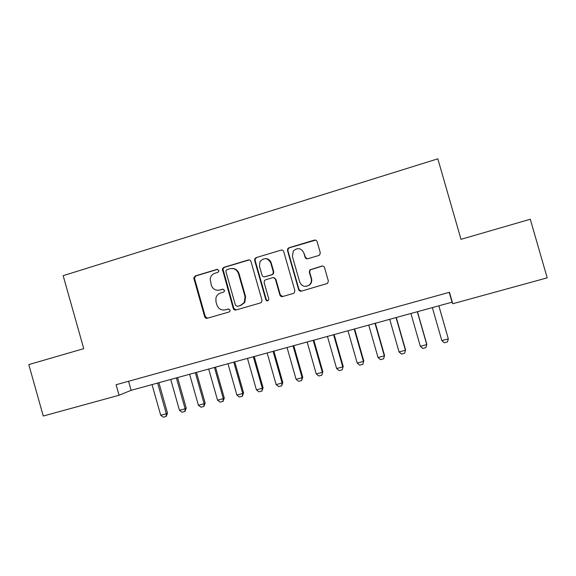 <?xml version="1.0" encoding="UTF-8"?>
<svg xmlns="http://www.w3.org/2000/svg" width="576" height="576" viewBox="0 0 576 576"><rect width="100%" height="100%" fill="white"/><g stroke="black" fill="none" stroke-linecap="round" stroke-linejoin="round"><path stroke-width="0.86" d="M218.83 270.461L216.965 269.402L195.278 275.926L193.766 278.014L204.66 316.728C205.15 317.974 206.028 318.485 207.295 318.262L229.068 311.983L229.982 311.213L230.083 310.075L228.218 309.002L225.389 309.816C221.285 310.558 218.448 308.923 216.886 304.92L215.978 301.738L215.935 297.907C216.662 295.43 218.225 293.796 220.608 293.011L223.438 292.176L224.431 291.204L224.453 290.261L222.588 289.195L219.766 290.03C215.669 290.794 212.839 289.174 211.277 285.17L210.182 278.834C210.751 276.019 212.35 274.147 214.992 273.233L217.814 272.383L218.851 271.253L218.83 270.461M217.663 269.374L195.934 275.904L194.422 277.985L205.286 316.591L207.54 318.19M318.73 255.514L319.702 254.923L320.27 252.691L317.117 241.661C316.606 240.379 315.677 239.868 314.33 240.127L289.001 247.745L287.806 248.616L287.482 250.553L298.62 289.577C299.124 290.851 300.038 291.37 301.378 291.132L327.535 283.428L328.356 280.98L324.547 267.653C324.036 266.364 323.107 265.853 321.754 266.105L309.902 269.856L309.312 272.11L311.191 278.698C311.782 281.16 311.155 283.262 309.319 284.983C305.078 287.467 301.874 286.488 299.707 282.038L292.37 256.327L293.357 250.963C297.634 247.327 301.126 247.975 303.833 252.907L305.057 257.206C305.561 258.487 306.49 258.998 307.829 258.746L318.73 255.514M119.052 395.251L43.258 416.03L28.8 364.586L83.736 348.66L63.158 275.674L437.832 158.818L461.002 239.321L530.273 219.247L547.2 277.848L452.75 303.746L449.46 292.284L116.086 384.739L119.052 395.251L131.126 390.334L452.038 302.191L452.75 303.746M250.978 261.511C250.481 260.244 249.581 259.74 248.278 259.992L223.805 267.35L222.329 268.92L233.258 308.462C233.748 309.722 234.641 310.234 235.93 310.003L260.496 302.918L261.554 302.22L261.979 300.168L250.978 261.511M256.118 257.63L281.016 250.142C282.341 249.89 283.255 250.394 283.759 251.669L294.876 290.657L294.228 292.954L293.364 293.436L282.629 296.539C281.304 296.777 280.397 296.258 279.893 294.991L275.4 279.23C274.903 277.963 273.996 277.452 272.678 277.697L265.615 279.77L264.434 280.634L264.125 282.542L268.783 298.901L268.445 300.384C267.35 301.19 266.479 300.982 265.838 299.75L254.635 260.41L254.779 258.782L256.118 257.63L281.016 250.142M128.57 381.276L131.126 390.334M449.208 292.356L452.038 302.191M218.909 290.225L219.766 290.03M223.142 289.145L220.356 289.966M228.578 308.945L225.958 309.701M249.214 259.927L224.381 267.35L222.912 268.913L233.806 308.347L236.095 309.953M226.922 269.654L225.9 270.698L225.9 271.577L235.483 305.28L237.355 306.353L240.358 305.489L244.267 302.508L245.059 296.719L238.486 273.614C236.902 269.582 234.043 267.962 229.918 268.754L226.922 269.654M232.049 268.474C235.505 268.531 237.83 270.238 239.026 273.593L245.585 296.633L244.786 302.414L240.898 305.381L237.895 306.245M282.082 250.099L281.448 250.193M273.362 277.61L275.846 279.194L280.325 294.912L282.658 296.525M256.615 257.659L255.276 258.797L255.132 260.424L266.306 299.657L267.854 300.794M270.749 262.894C267.674 257.695 264.089 257.285 259.985 261.662L259.481 266.249L262.044 275.227C262.541 276.494 263.448 277.006 264.758 276.761L271.814 274.68L272.974 273.852L273.312 271.901L270.749 262.894L271.202 262.901C270.259 260.208 268.394 258.775 265.615 258.595M271.202 262.901L273.758 271.879L273.42 273.83L272.268 274.651L265.226 276.732M303.833 252.907L305.424 257.234L307.253 258.833M306.54 286.315L309.672 284.933C311.501 283.212 312.127 281.124 311.537 278.662L311.191 278.698M322.546 266.018L310.255 269.849L309.665 272.095L311.537 278.662M315.612 240.127L289.404 247.795L288.216 248.666L287.892 250.596L298.994 289.512L301.349 291.139M152.035 384.588L160.711 415.274L166.313 413.784L157.622 383.054M167.508 413.129L166.14 416.441L166.313 413.784L167.508 413.129L158.904 382.702M166.14 416.441L163.339 417.182L160.711 415.274M170.734 379.454L179.46 410.292L185.119 408.787L176.378 377.906M186.242 408.154L184.903 411.466L185.119 408.787L186.242 408.154L177.581 377.575M184.903 411.466L182.074 412.214L179.46 410.292M189.619 374.263L198.403 405.259L204.12 403.74L195.322 372.701M205.157 403.121L203.861 406.44L204.12 403.74L205.157 403.121L196.445 372.391M203.861 406.44L201.002 407.203L198.403 405.259M208.699 369.029L217.541 400.176L223.315 398.642L214.466 367.445M224.273 398.045L223.006 401.371L223.315 398.642L224.273 398.045L215.51 367.157M223.006 401.371L220.126 402.134L217.541 400.176M227.981 363.73L236.873 395.042L242.712 393.487L233.806 362.131M243.583 392.911L242.359 396.245L242.712 393.487L243.583 392.911L234.763 361.865M242.359 396.245L239.443 397.015L236.873 395.042M247.464 358.38L256.406 389.851L262.31 388.282L253.346 356.767M263.095 387.727L261.907 391.061L262.31 388.282L263.095 387.727L254.225 356.522M261.907 391.061L258.962 391.846L256.406 389.851M267.149 352.973L276.149 384.602L282.11 383.018L273.089 351.338M282.809 382.486L281.664 385.826L282.11 383.018L282.809 382.486L273.881 351.122M281.664 385.826L278.69 386.618L276.149 384.602M287.035 347.508L296.093 379.303L302.119 377.705L293.047 345.859M302.731 377.194L301.622 380.542L302.119 377.705L302.731 377.194L293.753 345.665M301.622 380.542L298.62 381.334L296.093 379.303M307.138 341.993L316.253 373.954L322.344 372.334L313.207 340.322M322.862 371.844L321.797 375.192L322.862 371.844L313.826 340.157M321.797 375.192L318.758 375.998L316.253 373.954M327.456 336.413L336.629 368.539L342.778 366.905L333.59 334.728M343.21 366.437L342.187 369.792L343.21 366.437L334.116 334.584M342.187 369.792L339.113 370.606L336.629 368.539M347.983 330.768L357.214 363.067L363.434 361.418L354.19 329.069M363.773 360.972L362.794 364.334L363.773 360.972L354.614 328.946M362.794 364.334L359.683 365.155L357.214 363.067M368.734 325.073L378.029 357.538L384.314 355.867L375.005 323.352M384.552 355.45L383.616 358.812L384.552 355.45L375.343 323.258M383.616 358.812L380.477 359.647L378.029 357.538M389.714 319.313L399.06 351.95L405.418 350.266L396.05 317.57M405.562 349.87L404.669 353.239L405.562 349.87L396.288 317.506M404.669 353.239L401.494 354.074L399.06 351.95M410.918 313.488L420.329 346.306L426.751 344.592L417.319 311.731M420.329 346.306L422.741 348.451L425.945 347.602L426.794 344.225L417.456 311.688M432.353 307.598L441.821 340.589L448.315 338.868L438.826 305.82M441.821 340.589L444.218 342.756L447.458 341.899L448.315 338.868L438.862 305.813M217.562 269.395L216.965 269.402M223.106 289.145L222.588 289.195M205.286 316.591L204.66 316.728M194.508 278.618L193.853 278.647M195.934 275.904L195.278 275.926M233.806 308.347L233.258 308.462M222.934 270.086L222.35 270.101M224.381 267.35L223.805 267.35M248.789 260.006L248.278 259.992M240.898 305.381L240.358 305.489M245.585 296.633L245.059 296.719M239.026 273.593L238.486 273.614M280.325 294.912L279.893 294.991M275.846 279.194L275.4 279.23M266.306 299.657L265.838 299.75M255.132 260.424L254.635 260.41M272.268 274.651L271.814 274.68M273.758 271.879L273.312 271.901M305.424 257.234L305.057 257.206M298.994 289.512L298.62 289.577M287.892 250.596L287.482 250.553M289.404 247.795L289.001 247.745M194.422 277.985L193.766 278.014M222.912 268.913L222.329 268.92M244.786 302.414L244.267 302.508M273.42 273.83L272.974 273.852M255.276 258.797L254.779 258.782M288.216 248.666L287.806 248.616"/></g></svg>
